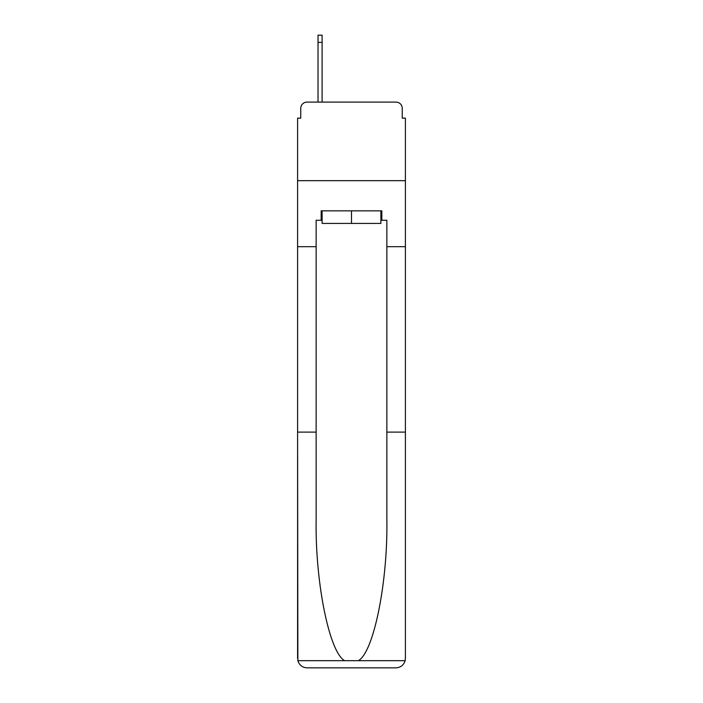 <?xml version="1.0" encoding="UTF-8"?>
<svg xmlns="http://www.w3.org/2000/svg" width="703" height="703" viewBox="0 0 703 703"><rect width="100%" height="100%" fill="white"/><g stroke="black" fill="none" stroke-linecap="round" stroke-linejoin="round"><path stroke-width="1.05" d="M300.743 108.385L300.743 118.13L300.743 108.385A6.283 6.283 0 0 1 307.026 102.093L318.028 102.093L318.028 35.15L322.115 35.15L322.115 102.093L326.983 102.093M380.885 220.276L381.834 220.276L381.834 210.847L321.166 210.847L321.166 220.276L316.139 220.276L316.139 520.044C315.164 582.497 329.356 652.472 344.655 660.679L358.345 660.679C373.644 652.472 387.836 582.497 386.861 520.044L386.861 432.117L405.403 432.117L405.403 658.421L405.403 118.13L402.257 118.13L402.257 108.385A6.283 6.283 0 0 0 395.974 102.093L307.026 102.093M316.139 246.683L297.597 246.683L297.597 180.671L405.403 180.671L297.597 180.671L297.597 118.13L300.743 118.13M376.017 102.093L395.974 102.093M402.257 118.13L402.257 108.385M316.139 432.117L297.597 432.117L297.87 660.679C299.302 665.143 302.352 667.534 307.026 667.85L395.974 667.85C400.648 667.534 403.698 665.143 405.13 660.679L405.403 658.421M372.089 667.85L395.974 667.85L372.089 667.85M297.597 658.421L297.597 246.683M381.834 220.276L386.861 220.276L386.861 246.683L405.403 246.683M386.861 432.117L386.861 246.683M321.166 220.276L322.115 220.276M322.115 210.847L322.115 223.422L380.885 223.422L380.885 210.847M351.5 210.847L351.5 223.422M297.87 660.679L344.655 660.679M358.345 660.679L405.13 660.679M318.028 42.382L322.115 42.382"/></g></svg>

